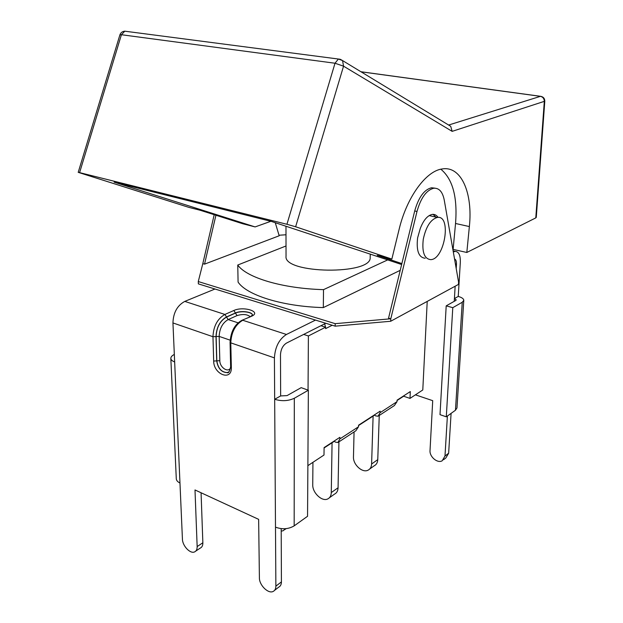 <?xml version="1.0" encoding="UTF-8"?>
<svg xmlns="http://www.w3.org/2000/svg" width="623" height="623" viewBox="0 0 623 623"><rect width="100%" height="100%" fill="white"/><g stroke="black" fill="none" stroke-linecap="round" stroke-linejoin="round"><path stroke-width="0.93" d="M416.989 211.477L390.792 318.781L390.699 321.258L458.442 284.431L458.583 282.133L444.254 200.1C442.634 191.876 439.145 187.92 433.803 188.224C426.459 190.085 420.852 197.834 416.989 211.477L414.708 210.971C418.563 197.351 424.17 189.61 431.529 187.764L434.994 188.169M438.07 217.38C436.559 215.169 434.667 214.172 432.385 214.39C427.588 215.332 423.539 220.051 420.252 228.548L417.597 237.939C416.211 250.804 418.742 257.572 425.198 258.249M275.273 222.715L279.182 235.774L204.539 264.144L215.924 215.246M414.708 210.971L388.557 318.127L390.792 318.781L335.205 323.664L198.278 281.557L198.355 283.87L335.166 326.164L390.699 321.258M370.264 254.246L370.179 257.354C372.328 275.195 283.239 273.956 286.035 256.193L285.98 226.266M387.529 259.978L323.524 289.64C282.344 288.558 246.412 277.609 237.752 265.024L286.012 245.984M400.223 270.335L323.314 307.598C282.406 306.5 246.7 295.162 238.087 282.102L237.752 265.024M323.314 307.598L323.524 289.64M433.024 214.351L435.983 217.108M279.026 235.237L285.996 234.77M204.539 264.144L202.81 263.638L214.203 214.701M198.278 281.557L202.81 263.638M335.205 323.664L335.166 326.164M174.65 361.955C172.213 361.013 170.943 359.821 170.834 358.373L176.286 478.744C176.402 480.473 177.633 481.89 179.969 483.012L172.945 322.94C173.303 312.691 177.251 305.511 184.79 301.4L214.997 289.01M315.511 320.09L286.44 334.473C279.127 339.153 275.117 346.956 274.416 357.882L274.673 399.281L280.654 395.932L280.482 354.76C280.833 349.347 282.826 345.461 286.455 343.102L325.79 323.267M455.148 286.222L454.416 298.573L458.24 296.431L460.327 262.314C460.522 255.344 458.824 251.7 455.218 251.381L453.31 251.941M170.834 358.373C170.834 356.917 172.003 355.608 174.323 354.44M275.491 527.144L274.673 399.281C281.767 401.399 288.309 401.064 294.313 398.261L308.362 390.232L307.552 516.28L294.173 525.867C288.465 529.215 282.235 529.636 275.491 527.144L275.872 586.15C275.841 588.751 274.953 590.511 273.217 591.414C268.349 594.178 259.199 585.145 259.402 577.871L258.638 519.356L194.999 489.958L197.156 546.566C197.195 549.346 196.315 551.137 194.508 551.939C190.163 554.011 182.484 545.849 182.43 539.168L179.969 483.012M308.362 390.232L301.166 387.654L287.078 395.597L280.654 395.932M275.872 586.15L281.417 581.89L281.199 528.647M454.533 258.934C455.927 259.542 456.573 261.333 456.464 264.3L456.207 268.544M446.294 416.818L455.46 410.245L456.971 407.948L463.785 300.364L462.243 302.256L452.781 307.669L446.294 416.818L440.002 414.653L446.2 305.854L455.709 300.496L456.223 299.865L454.416 298.573L454.245 301.314M458.24 296.431C461.877 297.459 463.722 298.775 463.785 300.364M452.781 307.669L446.2 305.854M447.384 416.039L444.993 456.028L442.198 460.779C437.486 463.629 429.403 456.76 430.026 450.507L432.712 400.667L415.409 394.834M451.083 413.392L448.646 453.217L445.858 457.96L443.521 459.758M281.417 581.89C281.378 584.475 280.49 586.227 278.746 587.131L274.556 590.37M201.073 492.762L202.857 542.765C202.896 545.53 202.008 547.321 200.201 548.123L195.77 551.09M329.419 497.754L334.543 494.094C336.77 492.988 337.946 490.877 338.071 487.77L338.92 441.855L355.85 430.773L358.513 426.763L358.552 425.205L380.17 411.157L380.116 412.675L378.091 416.219L375.568 415.884L374.384 414.918M379.111 415.549L394.382 405.557L397.022 401.664L397.077 400.168L410.3 391.571L409.996 398.401L403.626 396.228L397.069 400.496M307.871 465.654L323.999 455.031L324.1 447.594L339.901 437.323L339.87 438.911L337.892 442.532L335.353 442.104L334.154 441.061M320.915 325.728L325.627 327.192L308.393 335.961L303.65 334.434M324.692 323.82L325.533 327.161M334.146 441.411L324.092 447.953M374.368 415.253L358.544 425.548M332.223 325.253L325.603 328.633L325.627 327.192M373.107 416.078L371.604 464.003C371.44 467.016 370.257 469.08 368.045 470.194C362.376 473.254 352.961 464.594 353.467 456.893L354.066 431.941M369.696 469.018L374.197 465.802C376.409 464.688 377.593 462.632 377.764 459.634L371.604 464.003M379.251 415.455L377.764 459.634M332.067 442.766L331.28 492.583C331.163 495.713 329.988 497.832 327.76 498.937C322.044 501.974 312.349 492.754 312.746 484.772L312.933 462.321M285.529 528.701L283.231 530.703L281.207 531.178M427.214 301.407L422.791 389.967L409.996 398.401M308.05 390.123L308.393 335.961M339.979 59.232L338.382 59.029L335.01 63.235L343.546 66.17L452.15 131.36L450.717 126.305L448.903 125.207M541.114 96.386L540.437 96.339C542.999 96.978 544.292 98.738 544.3 101.611L535.78 217.894L536.263 217.372M270.834 221.297L255.111 226.92L242.877 223.782L200.092 210.231L188.839 207.366L78.202 172.337L79.596 172.626L121.415 34.724L124.81 31.189L126.586 31.423M119.873 34.958L121.415 34.724L335.01 63.235L286.93 224.28L295.629 226.764L343.546 66.17L342.549 60.571L340.376 59.349M401.874 263.576L377.234 255.352L391.851 259.075L295.629 226.764M391.851 259.075L399.078 229.513C406.741 197.094 426.194 170.725 442.353 168.934C461.402 165.726 472.966 193.418 469.36 226.562L466.822 252.471L452.851 249.332M535.78 217.894L466.822 252.471M286.93 224.28L79.596 172.626M255.111 226.92L114.11 182.142L271.511 221.461L401.64 264.518M423.266 239.279C421.857 252.19 424.356 258.973 430.773 259.635C444.713 259.386 451.8 215.028 437.377 217.419C430.688 219.327 425.992 226.616 423.266 239.279M440.843 169.215C452.703 179.019 457.609 197.109 455.538 223.486L453.131 249.2M184.79 301.4L224.895 314.451L226.523 316.928L235.447 312.964L233.827 310.503L224.895 314.451C217.435 318.781 213.455 326.203 212.965 336.724L216.01 336.591C216.446 327.316 219.95 320.767 226.523 316.928M241.662 320.432L251.63 316.211C262.003 311.741 243.429 305.916 233.827 310.503M250.189 316.866L242.168 320.199C234.84 324.069 230.814 331.405 230.066 342.229L230.783 342.86C231.335 332.223 235.323 324.692 242.752 320.261L286.44 334.473M294.313 398.261L294.173 525.867M462.243 302.256L455.46 410.245M448.646 453.217L444.993 456.028M197.156 546.566L202.857 542.765M252.447 315.222C252.595 311.959 240.813 310.519 235.447 313.128L235.447 312.964C240.875 310.324 252.79 311.835 252.447 315.145L251.046 316.157L251.63 316.211M172.945 322.94L212.965 336.724L213.673 361.036L216.695 360.896L216.01 336.591M213.673 361.036C213.603 374.618 232.013 381.502 231.343 367.43L230.635 366.768C229.614 371.542 228.462 373.496 227.169 372.632C221.43 372.359 217.941 368.45 216.695 360.896L216.812 360.842C218.058 368.388 221.554 372.297 227.286 372.577L228.781 371.97M228.937 371.838L227.169 372.632L228.843 371.908M231.343 367.43L230.783 342.86L274.416 357.882M226.531 317.091C220.028 320.884 216.563 327.363 216.134 336.537L219.171 336.404C219.553 328.477 222.551 322.87 228.158 319.576L226.531 317.091L235.447 313.128L237.067 315.581C242.666 313.914 247.012 314.249 250.119 316.577M238.111 322.839L228.158 319.576L237.067 315.581M216.134 336.537L216.812 360.842L219.826 360.694L219.171 336.404L230.113 340.15M230.611 367.679C228.392 373.224 219.732 367.562 219.826 360.694M456.464 264.3L455.421 264.043M397.022 401.664L380.116 412.675M358.513 426.763L339.87 438.911M338.071 487.77L331.28 492.583M452.15 131.36L544.798 101.199C544.736 98.411 543.326 96.783 540.554 96.308L360.927 71.738M361.021 71.793L540.437 96.339L448.622 125.036M469.36 226.562L455.538 223.486M431.529 187.764L433.803 188.224M230.066 342.229L230.635 366.768M455.218 251.381L453.123 250.882M286.121 528.647L284.89 529.519M450.717 126.305L342.549 60.571L338.382 59.029L124.81 31.189C122.388 31.391 120.753 32.614 119.904 34.857L78.218 172.306M544.798 101.199L536.271 217.357M429.146 215.597L437.377 217.419"/></g></svg>
